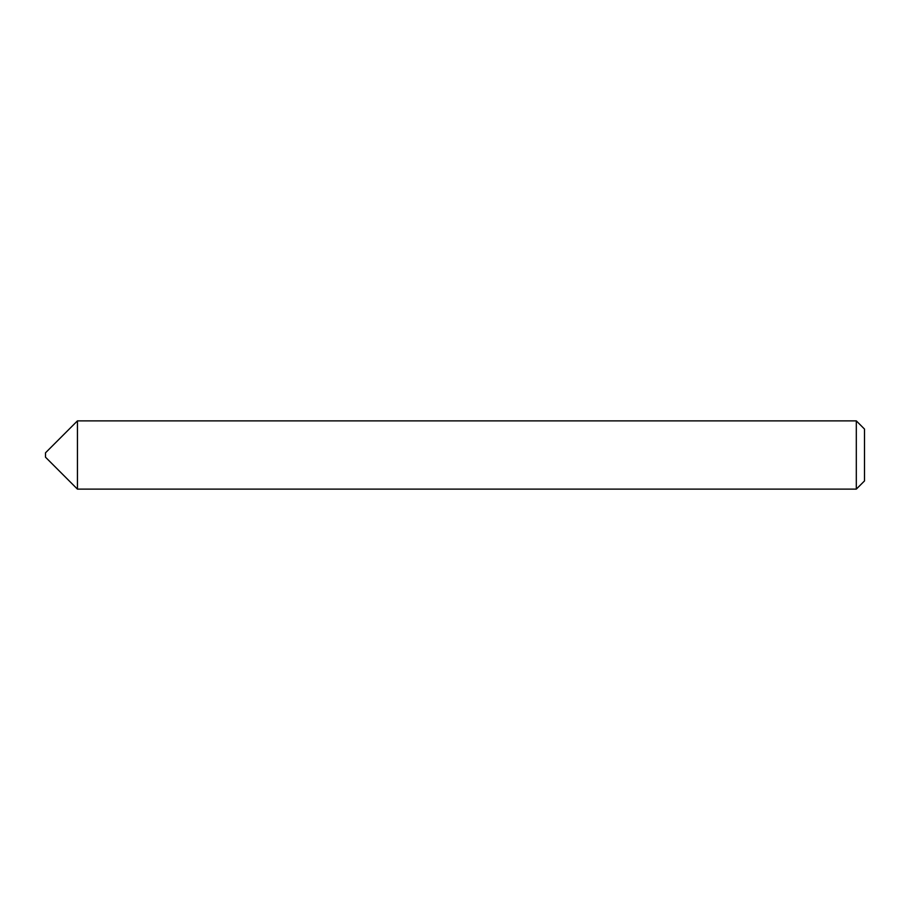 <?xml version="1.0" encoding="UTF-8"?>
<svg xmlns="http://www.w3.org/2000/svg" width="910" height="910" viewBox="0 0 910 910"><rect width="100%" height="100%" fill="white"/><g stroke="black" fill="none" stroke-linecap="round" stroke-linejoin="round"><path stroke-width="1.36" d="M45.5 457.184L45.5 452.816L77.441 420.875L77.441 489.125L45.5 457.184M856.31 420.875L864.5 429.065L864.5 480.935L856.31 489.125L856.31 420.875L77.441 420.875M856.31 489.125L77.441 489.125"/></g></svg>
